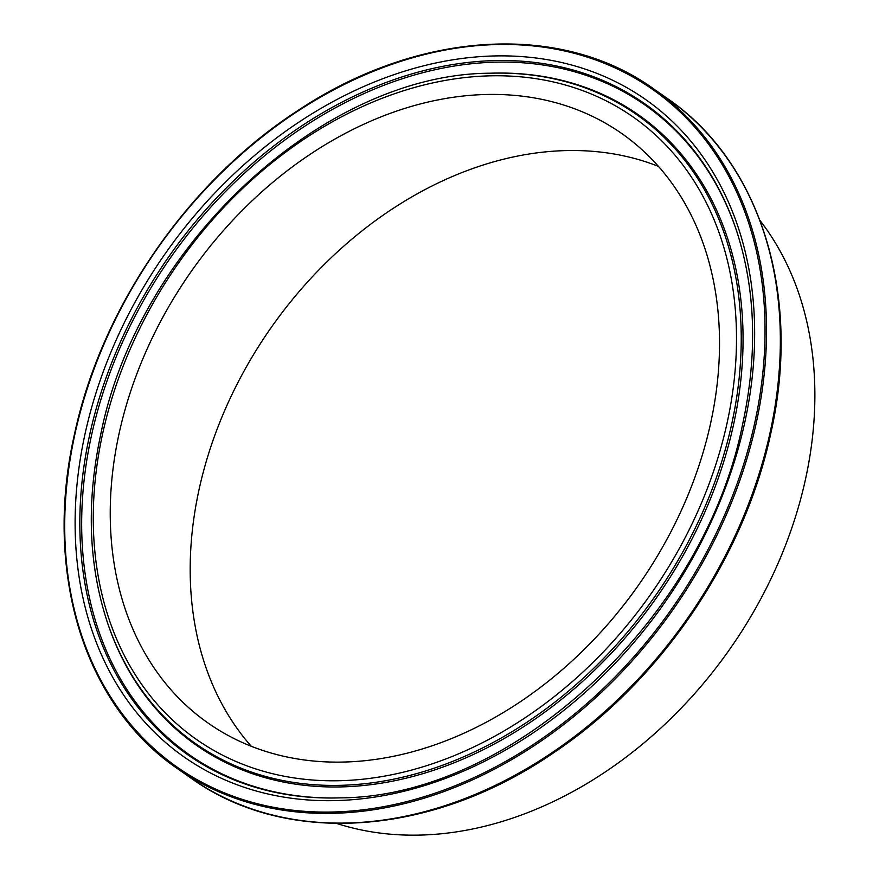 <?xml version="1.0" encoding="UTF-8"?>
<svg xmlns="http://www.w3.org/2000/svg" width="879" height="879" viewBox="0 0 879 879"><rect width="100%" height="100%" fill="white"/><g stroke="black" fill="none" stroke-linecap="round" stroke-linejoin="round"><path stroke-width="1.32" d="M336.756 823.469A378.3 286.993 -54.9 0 0 805.439 479.516A378.3 286.993 -54.9 0 0 760.038 220.552M710.54 423.623A360.093 273.182 -54.9 0 0 621.794 133.553A360.093 273.182 -54.9 0 0 119.225 432.918A360.093 273.182 -54.9 0 0 207.971 722.988A360.093 273.182 -54.9 0 0 710.54 423.623M658.426 166.362A360.093 273.182 -54.9 0 0 199.17 489.043A360.093 273.182 -54.9 0 0 251.284 746.304M736.954 232.001A397.671 301.684 -54.9 0 0 405.549 75.803A397.671 301.684 -54.9 0 0 89.768 434.38A397.671 301.684 -54.9 0 0 339.69 797.868C511.512 797.55 704.244 619.025 742.722 423.777C757.621 354.468 755.698 290.542 736.954 232.001M737.151 232.605A396.803 301.036 -54.9 0 0 406.34 77.44A396.803 301.036 -54.9 0 0 91.57 435.138A396.803 301.036 -54.9 0 0 340.316 797.846M85.142 433.457A401.615 304.683 -54.9 0 0 333.009 800.648A401.615 304.683 -54.9 0 0 744.623 423.096A401.615 304.683 -54.9 0 0 496.756 55.904A401.615 304.683 -54.9 0 0 85.142 433.457M74.737 434.028A414.987 314.825 -54.9 0 0 177.009 768.312A414.987 314.825 -54.9 0 0 756.171 423.315A414.987 314.825 -54.9 0 0 653.899 89.032L667.721 98.734A414.987 314.825 -54.9 0 1 769.993 433.017A414.987 314.825 -54.9 0 1 190.831 778.014L177.009 768.312C83.923 704.694 43.159 571.35 74.572 433.786C101.525 307.32 187.776 182.118 296.695 111.336C417.02 30.578 560.439 21.546 653.899 89.032M75.045 433.611A413.91 314.012 -54.9 0 0 330.504 812.053A413.91 314.012 -54.9 0 0 754.72 422.931A413.91 314.012 -54.9 0 0 499.261 44.499A413.91 314.012 -54.9 0 0 75.045 433.611M106.535 619.772A384.101 291.399 -54.9 0 0 426.634 770.641A384.101 291.399 -54.9 0 0 731.647 424.293A384.101 291.399 -54.9 0 0 490.251 73.21L491.504 73.177A384.969 292.059 -54.9 0 1 733.449 425.051A384.969 292.059 -54.9 0 1 427.743 772.18A384.969 292.059 -54.9 0 1 106.919 620.97L106.535 619.772C88.318 562.791 86.428 500.821 100.854 433.863C138.146 245.538 323.219 73.781 490.251 73.21M102.755 433.182A380.157 288.411 -54.9 0 0 337.382 780.761A380.157 288.411 -54.9 0 0 727.01 423.37A380.157 288.411 -54.9 0 0 492.383 75.792A380.157 288.411 -54.9 0 0 102.755 433.182M667.721 98.734C761.313 162.736 802.077 296.487 770.663 433.995C744.117 558.275 660.459 681.291 554.045 752.49C432.765 836.281 286.169 846.895 190.831 778.014"/></g></svg>

